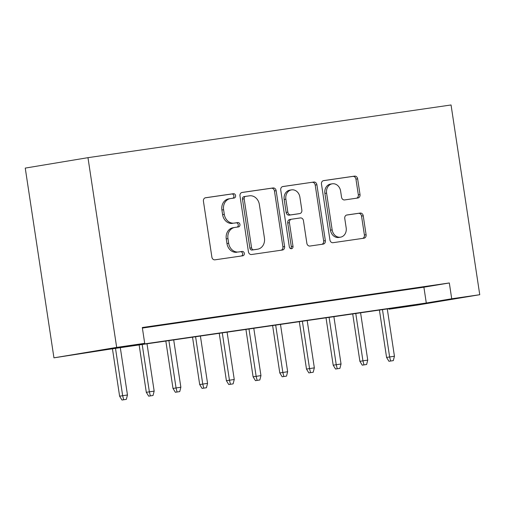 <?xml version="1.0" encoding="UTF-8"?>
<svg xmlns="http://www.w3.org/2000/svg" width="505" height="505" viewBox="0 0 505 505"><rect width="100%" height="100%" fill="white"/><g stroke="black" fill="none" stroke-linecap="round" stroke-linejoin="round"><path stroke-width="0.76" d="M235.589 195.612A2.197 1.856 80.6 0 0 233.424 193.705L205.579 197.745A3.137 2.645 80.6 0 0 205.535 197.752A3.137 2.645 80.6 0 0 203.427 201.23L211.879 257.102A3.137 2.645 80.6 0 0 214.966 259.829L242.81 255.789A2.197 1.856 80.6 0 0 242.842 255.782A2.197 1.856 80.6 0 0 244.319 253.346A2.197 1.856 80.6 0 0 242.154 251.439L238.549 251.963A10.043 8.471 80.6 0 1 228.664 243.246L227.957 238.594A10.043 8.471 80.6 0 1 234.699 227.465A10.043 8.471 80.6 0 1 234.844 227.439L238.448 226.922A2.197 1.856 80.6 0 0 238.48 226.915A2.197 1.856 80.6 0 0 239.951 224.479A2.197 1.856 80.6 0 0 237.792 222.572L234.187 223.096A10.043 8.471 80.6 0 1 224.296 214.379L223.595 209.726A10.043 8.471 80.6 0 1 230.331 198.598A10.043 8.471 80.6 0 1 230.476 198.572L234.08 198.055A2.197 1.856 80.6 0 0 234.112 198.048A2.197 1.856 80.6 0 0 235.589 195.612M232.71 198.25A2.197 1.856 80.6 0 0 233.891 195.896A2.197 1.856 80.6 0 0 231.726 193.989L205.194 197.84M241.441 255.984A2.197 1.856 80.6 0 0 242.621 253.63A2.197 1.856 80.6 0 0 240.462 251.724L238.549 251.963M237.072 227.117A2.197 1.856 80.6 0 0 238.259 224.763A2.197 1.856 80.6 0 0 236.094 222.857L234.187 223.096M357.868 198.011A3.137 2.645 80.6 0 0 357.912 198.004A3.137 2.645 80.6 0 0 360.014 194.526L357.647 178.852A3.137 2.645 80.6 0 0 354.554 176.125L323.636 180.613A3.137 2.645 80.6 0 0 323.585 180.62A3.137 2.645 80.6 0 0 321.483 184.098L329.935 239.97A3.137 2.645 80.6 0 0 333.022 242.697L363.947 238.208A3.137 2.645 80.6 0 0 363.991 238.202A3.137 2.645 80.6 0 0 366.093 234.724L363.234 215.786A3.137 2.645 80.6 0 0 360.141 213.066L346.91 214.985A3.137 2.645 80.6 0 0 346.866 214.991A3.137 2.645 80.6 0 0 344.757 218.469L346.177 227.856A8.396 7.083 80.6 0 1 340.547 237.161A8.396 7.083 80.6 0 1 332.157 229.895L326.596 193.112A8.396 7.083 80.6 0 1 332.227 183.807A8.396 7.083 80.6 0 1 340.616 191.073L341.544 197.209A3.137 2.645 80.6 0 0 344.631 199.93L357.868 198.011M142.391 328.054L423.897 287.193L449.324 282.964L451.716 298.777L479.75 294.712L451.053 104.971L87.971 157.667L25.25 168.096L53.947 357.837L107.407 349.536L414.422 304.982L388.995 309.212L417.029 305.14L479.75 294.712M449.324 282.964L142.309 327.524L144.701 343.337L116.668 347.402L87.971 157.667M276.147 190.675A3.137 2.645 80.6 0 0 273.06 187.955L242.135 192.443A3.137 2.645 80.6 0 0 242.091 192.449A3.137 2.645 80.6 0 0 239.982 195.927L248.435 251.799A3.137 2.645 80.6 0 0 251.528 254.52L282.447 250.032A3.137 2.645 80.6 0 0 282.491 250.025A3.137 2.645 80.6 0 0 284.599 246.547L276.147 190.675L274.455 190.959A3.137 2.645 80.6 0 0 271.362 188.239L241.75 192.531M282.882 186.528L313.807 182.04A3.137 2.645 80.6 0 1 316.894 184.767L325.346 240.639A3.137 2.645 80.6 0 1 323.244 244.111A3.137 2.645 80.6 0 1 323.194 244.123L309.963 246.042A3.137 2.645 80.6 0 1 306.87 243.315L303.448 220.66A3.137 2.645 80.6 0 0 300.355 217.933L291.574 219.208A3.137 2.645 80.6 0 0 291.53 219.214A3.137 2.645 80.6 0 0 289.428 222.692L292.995 246.282A2.197 1.856 80.6 0 1 291.518 248.719A2.197 1.856 80.6 0 1 289.327 246.819L280.736 190.013A3.137 2.645 80.6 0 1 282.838 186.534A3.137 2.645 80.6 0 1 282.882 186.528L282.794 186.541M142.359 327.865L158.052 325.498L142.347 327.777M184.748 321.628L164.491 324.652L184.748 321.628M211.443 317.752L191.187 320.782L211.443 317.752M238.145 313.876L217.889 316.906L238.145 313.876M264.841 310.001L244.584 313.031L264.841 310.001M291.536 306.125L271.28 309.155L291.536 306.125M318.232 302.255L297.975 305.279L318.232 302.255M344.934 298.379L324.677 301.409L344.934 298.379M371.63 294.503L351.373 297.533L371.63 294.503M398.325 290.627L378.068 293.657L398.325 290.627M404.764 289.782L425.021 286.752L404.764 289.782M388.913 308.681L388.995 309.212M144.701 343.337L119.275 347.566L426.289 303.006L451.716 298.777M116.668 347.402L53.947 357.837M423.897 287.193L426.289 303.006M228.784 198.856A10.043 8.471 80.6 0 0 228.639 198.882A10.043 8.471 80.6 0 0 221.897 210.004L223.595 209.726M232.489 223.38A10.043 8.471 80.6 0 1 222.604 214.663L221.897 210.004M233.146 227.723A10.043 8.471 80.6 0 0 233.001 227.749A10.043 8.471 80.6 0 0 226.265 238.871L227.957 238.594M236.858 252.248A10.043 8.471 80.6 0 1 226.966 243.53L226.265 238.871M281.14 250.227A3.137 2.645 80.6 0 0 282.901 246.831L274.455 190.959M245.676 196.369A2.197 1.856 80.6 0 0 245.645 196.376A2.197 1.856 80.6 0 0 244.167 198.806L251.585 247.854A2.197 1.856 80.6 0 0 253.75 249.76L257.55 249.205A10.043 8.471 80.6 0 0 257.695 249.186A10.043 8.471 80.6 0 0 264.431 238.057L259.362 204.531A10.043 8.471 80.6 0 0 249.476 195.82L245.676 196.369M245.613 196.382L243.978 196.653A2.197 1.856 80.6 0 0 243.947 196.653A2.197 1.856 80.6 0 0 242.476 199.09L244.167 198.806M256.149 249.438A10.043 8.471 80.6 0 1 256.003 249.464A10.043 8.471 80.6 0 1 255.852 249.489L252.058 250.038A2.197 1.856 80.6 0 1 249.893 248.132L242.476 199.09M282.497 186.623L313.807 182.04M321.887 244.313A3.137 2.645 80.6 0 0 323.654 240.917L315.202 185.045A3.137 2.645 80.6 0 0 312.109 182.324M291.486 219.227L289.883 219.492A3.137 2.645 80.6 0 0 289.838 219.498A3.137 2.645 80.6 0 0 287.73 222.976L291.297 246.566L292.995 246.282M290.634 248.611A2.197 1.856 80.6 0 0 291.297 246.566M299.888 197.146A8.396 7.083 80.6 0 0 291.499 189.88A8.396 7.083 80.6 0 0 285.868 199.178L287.831 212.138A3.137 2.645 80.6 0 0 290.918 214.865L299.699 213.59A3.137 2.645 80.6 0 0 299.743 213.583A3.137 2.645 80.6 0 0 301.851 210.105L299.888 197.146M291.499 189.88L289.807 190.158A8.396 7.083 80.6 0 0 284.176 199.462L285.868 199.178M298.095 213.855A3.137 2.645 80.6 0 1 298.051 213.861A3.137 2.645 80.6 0 1 298 213.874L289.226 215.143A3.137 2.645 80.6 0 1 286.133 212.422L284.176 199.462M332.227 183.807L330.529 184.091A8.396 7.083 80.6 0 0 324.898 193.39L326.596 193.112M340.547 237.161L338.849 237.445A8.396 7.083 80.6 0 1 330.466 230.173L324.898 193.39M362.64 238.398A3.137 2.645 80.6 0 0 364.402 235.002L361.536 216.071A3.137 2.645 80.6 0 0 358.449 213.344L346.518 215.079M356.555 198.2A3.137 2.645 80.6 0 0 358.323 194.81L355.949 179.13A3.137 2.645 80.6 0 0 352.862 176.409L323.244 180.708M121.976 400.029L126.338 399.36L121.976 400.029L119.609 396.185L127.462 394.979L120.31 347.667M123.668 399.745L122.658 395.68L115.5 348.362M119.609 396.185L112.445 348.81M127.462 394.979L126.338 399.36M148.672 396.154L153.034 395.484L148.672 396.154L146.305 392.309L154.164 391.11L147.005 343.791M150.37 395.876L149.354 391.804L142.202 344.492M146.305 392.309L139.14 344.934M154.164 391.11L153.034 395.484M175.368 392.278L179.736 391.609L175.368 392.278L173 388.44L180.859 387.234L173.701 339.916M177.066 392L176.056 387.928L168.897 340.616M173 388.44L165.836 341.058M180.859 387.234L179.736 391.609M202.069 388.408L206.431 387.739L202.069 388.408L199.696 384.564L207.555 383.358L200.403 336.04M203.761 388.124L202.751 384.052L195.593 336.74M199.696 384.564L192.531 337.182M207.555 383.358L206.431 387.739M228.765 384.532L233.127 383.863L228.765 384.532L226.398 380.688L234.251 379.482L227.098 332.17M230.457 384.248L229.447 380.183L222.288 332.864M226.398 380.688L219.233 333.306M234.251 379.482L233.127 383.863M255.461 380.656L259.829 379.987L255.461 380.656L253.093 376.812L260.952 375.606L253.794 328.294M257.159 380.372L256.142 376.307L248.99 328.989M253.093 376.812L245.929 329.437M260.952 375.606L259.829 379.987M282.156 376.78L286.524 376.111L282.156 376.78L279.789 372.936L287.648 371.737L280.49 324.418M283.854 376.503L282.844 372.431L275.686 325.119M279.789 372.936L272.624 325.561M287.648 371.737L286.524 376.111M308.858 372.905L313.22 372.235L308.858 372.905L306.484 369.067L314.344 367.861L307.191 320.542M310.55 372.627L309.54 368.555L302.381 321.243M306.484 369.067L299.32 321.685M314.344 367.861L313.22 372.235M335.554 369.035L339.916 368.366L335.554 369.035L333.186 365.191L341.039 363.985L333.887 316.667M337.245 368.751L336.235 364.679L329.083 317.367M333.186 365.191L326.022 317.809M341.039 363.985L339.916 368.366M362.249 365.159L366.617 364.49L362.249 365.159L359.882 361.315L367.741 360.109L360.583 312.797M363.947 364.875L362.931 360.81L355.779 313.491M359.882 361.315L352.717 313.94M367.741 360.109L366.617 364.49M388.945 361.283L393.313 360.614L388.945 361.283L386.577 357.439L394.437 356.233L387.278 308.921M390.643 360.999L389.633 356.934L382.474 309.615M386.577 357.439L379.413 310.064M394.437 356.233L393.313 360.614M231.726 193.989L233.424 193.705M240.462 251.724L242.154 251.439M236.094 222.857L237.792 222.572M222.604 214.663L224.296 214.379M226.966 243.53L228.664 243.246M282.901 246.831L284.599 246.547M271.362 188.239L273.06 187.955M249.893 248.132L251.585 247.854M252.058 250.038L253.75 249.76M255.852 249.489L257.55 249.205M315.202 185.045L316.894 184.767M323.654 240.917L325.346 240.639M287.73 222.976L289.428 222.692M286.133 212.422L287.831 212.138M289.226 215.143L290.918 214.865M298 213.874L299.699 213.59M330.466 230.173L332.157 229.895M358.449 213.344L360.141 213.066M361.536 216.071L363.234 215.786M364.402 235.002L366.093 234.724M352.862 176.409L354.554 176.125M355.949 179.13L357.647 178.852M358.323 194.81L360.014 194.526M228.639 198.882L230.331 198.598M233.001 227.749L234.699 227.465M243.947 196.653L245.645 196.376M256.003 249.464L257.695 249.186M289.838 219.498L291.53 219.214M298.051 213.861L299.743 213.583"/></g></svg>
